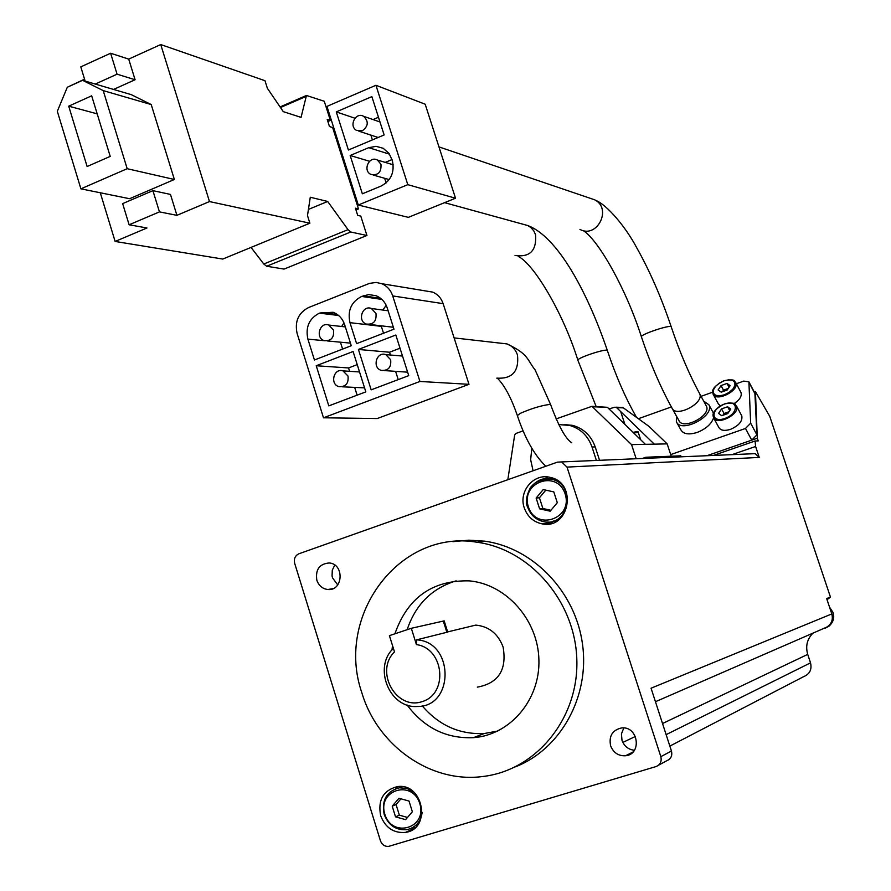 <?xml version="1.0" encoding="UTF-8"?>
<svg xmlns="http://www.w3.org/2000/svg" width="891" height="891" viewBox="0 0 891 891"><rect width="100%" height="100%" fill="white"/><g stroke="black" fill="none" stroke-linecap="round" stroke-linejoin="round"><path stroke-width="1.34" d="M395.827 335.005L358.427 349.45L371.168 389.846L408.735 375.634L395.827 335.005M353.092 351.511L316.227 365.744L328.801 405.884L365.822 391.873L353.092 351.511M308.598 307.529C298.374 312.875 294.553 321.54 297.126 333.501L323.489 417.79L419.928 381.459L392.719 295.923C390.726 290.065 387.062 285.989 381.727 283.694L376.169 282.447L369.565 283.36L308.598 307.529M307.896 339.137L314.434 359.997L351.266 345.73L344.661 324.747C342.567 318.61 338.703 314.456 333.078 312.273L319.412 313.131C309.155 318.477 305.323 327.153 307.896 339.137L324.536 340.718M349.974 322.665L356.6 343.659L393.978 329.18L387.273 308.063C385.246 302.116 381.504 298.006 376.069 295.734L368.74 294.576L361.657 296.436C351.254 301.849 347.356 310.603 349.974 322.665L381.337 326.351L383.52 333.234M671.224 456.214L667.17 443.885L654.284 444.152L616.639 407.644L614.667 407.232L609.032 408.947M667.17 443.885L648.938 426.355L623.399 407.889L621.35 407.399M591.958 406.318L607.395 407.31L645.385 444.331L631.552 444.62L591.958 406.318L556.084 418.926M523.073 430.876L515.9 433.471L514.664 435.02L507.825 479.726M757.317 438.227L758.219 440.934L755.089 440.989L755.601 446.48L759.243 457.417L567.01 467.107L561.62 461.928L557.454 462.128L298.942 553.768C295.133 555.605 293.707 558.78 294.665 563.279L380.446 840.792C382.05 844.857 384.834 846.706 388.788 846.35L655.988 766.583C660.287 764.79 661.902 761.482 660.832 756.659L671.458 751.035L651.065 688.208L831.804 613.932L826.648 598.54L830.468 597.115L769.768 416.387L755.434 391.639L757.317 438.227L751.737 440.154L756.904 434.864L754.889 393.221M599.554 460.313L595.199 446.914C591.19 435.777 583.75 428.616 572.868 425.43L563.97 424.495M646.242 458.319L645.886 457.25L642.389 458.475M636.174 458.742L631.552 444.62M160.736 44.55L209.485 201.566L309.879 223.196L307.484 215.566L310.28 197.245L327.676 201.455L348.025 229.655L350.742 232.005L366.936 235.491L360.777 216.101L357.692 215.377L355.409 208.182L358.494 208.928L332.633 127.547L329.47 126.522L327.209 119.394L330.372 120.441L324.279 101.273L306.448 95.482L301.069 117.378L283.271 111.642L267.356 88.231L264.983 80.702L160.736 44.55L128.716 59.107L135.087 79.744L113.547 89.434M84.556 79.176L67.994 86.939M100.282 192.768L115.128 241.45L222.75 259.058L309.879 223.196M209.485 201.566L176.919 215.332L170.471 194.416L152.907 190.652L159.444 211.891L129.117 224.777L146.97 227.985L115.128 241.45M80.903 188.836L129.596 198.715L174.369 179.492L151.214 104.559L131.233 94.635L82.562 80.324L67.293 87.262L57.314 111.308L80.903 188.836L127.179 168.7L174.369 179.492M523.039 224.242L527.706 225.523L530.668 227.372L533.664 230.635L535.558 234.656C536.761 250.594 529.922 257.532 515.02 255.472M416.431 644.594C444.097 648.292 448.696 693.811 422.156 701.618C396.127 710.606 374.432 671.324 394.49 651.878L389.412 635.639L411.319 628.3L416.431 644.594L416.632 639.849C454.31 641.643 454.622 707.387 416.966 706.485C389.501 708.445 372.928 667.303 393.399 648.414M477.353 687.139C498.448 683.241 507.035 669.887 503.114 647.089C498.114 633.757 488.992 626.429 475.772 625.103L461.182 628.634M416.632 639.849L447.694 632.075L444.175 620.916M827.048 599.71L830.468 597.115M813.038 633.078C807.123 639.003 805.353 646.109 807.725 654.384L810.532 662.848L666.134 734.641M669.854 746.09L803.715 676.603C809.763 674.042 812.046 669.464 810.532 662.848M610.591 745.745C608.753 735.988 612.407 730.063 621.562 727.947C638.257 725.809 642.322 754.399 625.504 755.768C618.365 756.069 613.398 752.728 610.591 745.745M316.84 580.241C315.303 569.605 319.401 563.858 329.158 562.978C344.605 563.836 343.213 591.301 327.821 589.508C322.486 588.828 318.822 585.732 316.84 580.241M380.669 815.722C377.706 800.118 383.197 790.44 397.152 786.664C423.348 782.131 431.957 828.953 405.516 832.394C393.688 833.363 385.413 827.806 380.669 815.722M524.264 507.881C518.284 491.409 533.843 472.921 550.115 477.376C577.836 482.566 569.661 529.867 542.129 523.863C533.397 521.992 527.45 516.657 524.264 507.881M452.862 541.672L468.722 540.18L484.749 541.182C533.108 547.798 575.441 591.68 582.514 644.171C589.853 696.628 560.651 749.22 515.354 766.861M567.01 467.107L660.832 756.659M706.886 455.724L751.737 440.154L745.477 428.471L750.668 423.169L748.897 381.838L743.751 381.092L736.345 383.743M755.089 440.989L713.401 455.446M755.601 446.48L731.979 454.644M759.243 457.417L755.2 453.653L752.093 453.786M337.722 584.953L332.51 577.802L332.065 575.909L332.287 570.14L334.771 565.094M634.414 750.267C628.378 749.587 624.235 746.279 621.996 740.354L621.439 733.85L623.811 727.958M658.572 765.191L666.691 760.791C670.923 759.021 672.516 755.768 671.458 751.035M655.453 701.718L826.659 627.175C831.559 624.101 833.274 619.69 831.804 613.932M361.835 692.719C335.027 615.603 399.614 528.786 477.108 542.251C530.435 549.391 575.608 601.937 576.845 660.253C578.593 718.569 536.092 770.303 483.1 776.462C430.977 783.679 377.472 745.834 361.835 692.719M392.018 649.907L392.486 645.485M394.902 633.802C407.632 597.638 432.458 579.996 469.39 580.876C506.233 584.162 538.086 619.936 538.91 659.897C540.135 699.869 510.098 735.064 473.399 737.67C446.291 738.784 424.194 727.891 407.098 704.993M407.142 629.703C415.562 604.577 431.89 588.294 456.125 580.865M497.757 731.043L484.314 733.505C459.711 734.696 439.018 725.486 422.234 705.861M543.722 478.957L548.377 477.041M552.743 522.995L547.82 521.992M549.235 478.823L552.988 478.255M557.053 520.945L553.266 521.09M553.801 491.888L543.209 489.582L536.137 498.069L539.612 508.85L550.181 511.189L557.298 502.702L553.801 491.888M395.559 788.713L397.82 786.586M414.961 827.828L411.887 828.006M399.38 787.778L401.206 786.575M417.333 825.344L415.228 825.846M409.025 801.042L398.945 798.28L392.218 806.177L395.526 816.858L405.594 819.653L412.355 811.746L409.025 801.042M545.793 490.15L539.434 497.768L542.886 508.505L539.612 508.85M539.434 497.768L536.137 498.069M542.886 508.505L550.939 510.287M400.939 798.826L396.061 804.551L399.357 815.176L395.526 816.858M396.061 804.551L392.218 806.177M399.357 815.176L407.488 817.437M820.956 629.625L826.659 627.175M411.319 628.3L444.163 620.882M670.689 454.588L745.477 428.471M712.666 392.185L701.083 396.328M671.357 406.942L638.368 418.714M676.726 422.401L680.947 429.974C683.531 434.151 688.943 434.975 697.185 432.425C705.85 428.983 711.33 424.127 713.613 417.857M703.701 401.139L708.891 404.77L713.056 412.444M734.106 403.623C739.764 399.825 742.058 396.105 740.967 392.463L740.766 392.073M713.301 394.535L718.391 403.957L720.34 405.906M713.736 418.079L718.881 427.535C720.73 430.553 724.606 431.155 730.509 429.351C738.995 425.586 742.749 421.087 741.769 415.852L741.546 415.44M727.624 406.764L730.754 409.069L727.802 413.547L721.699 415.696L718.592 413.368L721.554 408.902L727.624 406.764L729.718 410.651M730.108 385.658L727.023 383.442L721.042 385.58L718.113 389.946L721.187 392.174L727.19 390.035L730.108 385.658M729.05 387.251L727.023 383.442M728.248 388.443L723.481 390.147L721.042 385.58M723.481 390.147L722.423 391.739M728.983 411.753L724.027 413.502L721.554 408.902M724.027 413.502L722.846 415.295M159.444 211.891L176.919 215.332M327.676 201.455L308.42 209.43M251.039 247.42L263.792 264.003L266.654 266.242L284.062 269.082L366.936 235.491M358.494 208.928L355.977 209.964M330.372 120.441L327.877 121.499M128.716 59.107L110.618 53.237L80.791 66.87L85.135 81.081M152.907 190.652L122.646 203.627L129.117 224.777M110.618 53.237L117.066 74.187L135.087 79.744M117.066 74.187L95.259 84.055M127.179 168.7L103.222 90.615L151.214 104.559M103.222 90.615L82.562 80.324M68.718 106.174L87.118 166.517L110.217 156.393L91.673 95.816L68.718 106.174L97.186 113.836M706.095 405.55L706.374 406.062C711.653 415.551 682.762 430.62 678.853 420.441L672.26 408.568M708.891 404.77C715.128 415.986 680.98 433.794 676.369 421.766L676.425 416.064M589.887 198.181L594.653 199.796C612.362 208.539 597.193 238.922 579.941 229.41M358.293 205.019L408.334 217.359L455.524 198.225L425.185 104.214L375.935 85.28L326.952 106.385L358.293 205.019L407.8 184.66L455.524 198.225M407.8 184.66L375.935 85.28M368.751 147.683L350.163 155.502L362.347 193.804L381.014 186.096C391.082 180.673 394.858 172.152 392.33 160.536L389.055 153.43L383.175 148.274L376.069 146.336L368.751 147.683L389.59 154.199M384.144 134.953L371.859 96.618L336.275 111.887L348.414 150.011L384.144 134.953M354.908 118.213L336.275 111.887M378.475 117.267L373.062 119.572M370.879 135.109L372.405 139.898M362.448 130.687C368.417 126.154 368.807 121.365 363.628 116.32C355.643 111.464 348.336 126.399 356.69 130.465L362.448 130.687M369.542 161.271L350.163 155.502M392.018 159.567L385.235 162.396M384.678 178.3L386.148 182.9M380.969 164.323L377.439 160.046C369.275 155.39 362.336 170.526 370.868 174.38C378.096 175.672 381.459 172.319 380.969 164.323M681.125 456.827L680.791 455.813L645.886 457.25M654.284 444.152L645.385 444.331M596.391 460.447L592.014 446.992C587.993 435.799 580.52 428.604 569.594 425.397L558.746 424.606M531.827 448.284L530.646 459.711L533.085 470.771M323.489 417.79L377.227 418.547L468.989 384.322L443.139 303.653C441.245 298.129 437.759 294.286 432.692 292.114L425.542 290.934M419.928 381.459L468.989 384.322M357.224 364.619L348.548 367.95L316.227 365.744M348.548 367.95L349.606 371.313M354.674 387.396L357.113 395.17M348.002 376.047L342.979 370.879C333.78 367.693 329.559 384.344 338.981 386.649C345.775 386.961 348.782 383.42 348.002 376.047M400.026 348.203L389.545 352.223L358.427 349.45M389.545 352.223L390.425 355.019M395.604 371.358L398.221 379.611M390.659 359.73L385.781 354.618C376.537 351.132 371.803 367.794 381.292 370.378C388.298 370.845 391.416 367.304 390.659 359.73M343.959 322.865L341.665 326.496M340.44 342.189L342.612 349.083M333.535 330.082L328.812 325.059C319.78 321.551 314.991 338.012 324.279 340.64C331.174 341.142 334.27 337.622 333.535 330.082M386.204 305.346L382.796 310.046M375.98 313.465L371.413 308.498C362.347 304.689 357.035 321.15 366.379 324.068C373.485 324.736 376.693 321.194 375.98 313.465M496.788 378.14C512.269 379.076 519.163 371.347 517.482 354.941C515.577 349.506 512.069 345.831 506.934 343.904L500.04 343.124M623.399 407.889L616.639 407.644M607.395 407.31L592.749 406.786M706.374 406.062L699.58 393.577C704.826 403.01 675.835 418.157 671.959 408.033C660.443 387.095 650.274 363.383 641.431 336.876C639.404 334.782 670.745 324.224 671.224 326.852C661.334 297.405 649.751 270.886 636.475 247.297C625.605 226.893 607.005 204.64 595.221 200.13M596.124 406.474L577.925 360.332C575.898 358.282 606.882 347.98 607.372 350.542C587.058 291.001 557.376 236.627 527.784 225.557M755.312 392.185L754.499 392.474M807.725 654.384L662.525 723.525M635.394 736.445L622.842 742.426M527.706 507.102C525.4 488.257 533.264 478.946 551.295 479.18C576.722 483.88 569.226 527.26 544 521.714C536.026 519.976 530.602 515.109 527.706 507.102M528.374 506.767C520.221 482.265 557.254 469.145 565.139 493.948C573.292 518.707 536.037 531.493 528.374 506.767M422.189 812.38C420.697 821.847 415.629 827.594 406.987 829.632C396.183 830.501 388.621 825.411 384.277 814.374C381.571 800.129 386.594 791.264 399.324 787.8L406.808 788.401L413.702 792.01M384.834 814.263C377.071 790.005 412.288 779.079 419.806 803.615C427.58 828.118 392.14 838.709 384.834 814.263M825.211 628.155C832.105 625.204 834.7 619.991 832.985 612.507L829.532 607.127M443.306 621.016L446.926 632.499M750.668 423.169L756.904 434.864M749.053 382.506L755.134 394.067M724.494 404.046C738.639 398.912 739.151 413.469 724.84 418.469C710.572 423.526 710.383 408.936 724.494 404.046M736.456 405.917C740.822 413.892 716.743 426.188 713.502 417.645C713.413 416.008 709.682 411.709 724.528 403.901C738.193 401.629 734.418 405.104 736.456 405.917L741.769 415.852M723.938 380.836L728.727 379.811L732.614 380.368L734.83 382.406L734.93 385.513L732.87 389.1L729.072 392.43L724.272 394.847L719.46 395.849L715.573 395.259L713.39 393.198L713.346 390.08L715.406 386.527L719.193 383.23L723.938 380.836M735.498 382.161L735.732 382.584C739.976 390.336 716.208 402.431 713.09 394.134C713.012 392.497 709.37 388.387 723.971 380.691C737.637 378.397 733.716 381.86 735.732 382.584L740.967 392.463M636.53 417.389L635.795 416.097L636.141 417.099M348.025 229.655L263.792 264.003M350.742 232.005L266.654 266.242M305.836 96.529L280.476 107.533M571.164 425.408L571.822 425.174M592.014 446.992L595.199 446.914M624.892 424.394L620.671 411.497M636.987 432.313L633.067 432.358C637.098 431.5 638.825 431.511 638.268 432.402L633.668 432.937M638.29 432.458L640.674 439.753M545.804 466.249C534.388 455.19 524.91 438.316 517.37 415.618L520.11 413.435C531.493 408.457 541.372 405.461 549.769 404.447L550.683 404.714L535.101 369.888C526.804 359.496 528.976 354.273 506.934 343.904L454.12 337.901M392.719 295.923L443.139 303.653M319.412 313.131L338.625 315.503M320.994 312.507L337.399 314.545M361.657 296.436L381.883 299.421M363.261 295.801L380.68 298.385M641.431 336.876C626.262 289.207 598.462 240.002 583.193 230.569M348.069 176.106L349.205 176.418M444.587 202.658L527.706 225.523M577.925 360.332C563.134 312.875 534.043 264.237 518.306 256.408M447.638 631.908L475.772 625.103M755.434 391.639L754.276 392.051M755.2 453.653L561.62 461.928M477.108 542.251L484.749 541.182M473.399 737.67L484.314 733.505M542.129 523.863L550.894 522.761M544 521.714C536.003 519.988 530.546 515.121 527.639 507.102C525.222 502.97 526.147 496.454 530.412 487.544C537.084 479.926 544.056 477.142 551.295 479.18L554.636 478.968M405.516 832.394L414.415 828.296M406.987 829.632C396.15 830.546 388.554 825.478 384.188 814.43C381.504 800.151 386.549 791.275 399.324 787.8L402.108 786.664M327.821 589.508L332.989 588.65M625.504 755.768L632.966 752.049M829.51 607.072L833.018 612.485C834.655 617.541 833.375 622.052 829.176 626.028M748.897 381.838L754.978 393.388M635.795 416.097C625.048 397.074 615.581 375.222 607.372 350.542M306.448 95.482L280.064 106.931M699.58 393.577C689.066 374.12 679.61 351.878 671.224 326.852M438.962 146.892L594.653 199.796M379.978 121.956L363.628 116.32M378.14 137.481L358.873 131.177M393.209 164.802L377.439 160.046M389.189 179.581L373.229 175.048M622.441 407.443L615.848 407.198M569.594 425.397L572.868 425.43M571.721 442.749C565.54 438.773 558.523 426.087 550.683 404.714M517.337 415.496C511.323 398.065 504.74 385.692 497.579 378.352M381.727 283.694L432.692 292.114M359.541 371.959L342.979 370.879M364.553 387.863L342.133 386.794M402.52 356.055L385.781 354.618M407.632 372.171L384.6 370.6M327.242 340.93L350.453 343.135M328.812 325.059L345.34 326.908M369.464 324.435L393.365 327.253M371.413 308.498L388.131 310.77"/></g></svg>

